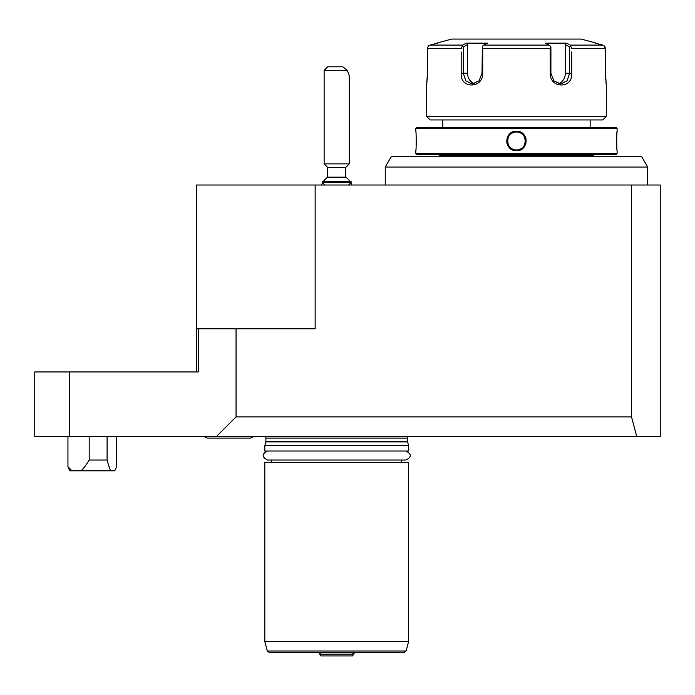 <?xml version="1.0" encoding="UTF-8"?>
<svg xmlns="http://www.w3.org/2000/svg" width="695" height="695" viewBox="0 0 695 695"><rect width="100%" height="100%" fill="white"/><g stroke="black" fill="none" stroke-linecap="round" stroke-linejoin="round"><path stroke-width="1.04" d="M315.148 185.018L196.52 185.018L196.52 328.805L315.148 328.805L315.148 185.018L660.25 185.018L660.25 436.651L216.293 436.651L236.057 416.878L631.494 416.878L636.785 436.651M196.52 328.805L196.494 371.947M198.257 328.805L198.257 371.947L34.75 371.947L34.75 436.651L216.293 436.651M236.057 328.805L236.057 416.878M631.494 416.878L631.494 185.018M89.186 436.651L89.186 460.02L107.091 460.02C108.724 466.032 109.984 469.629 110.861 470.802L114.797 470.802L116.586 466.693L116.586 436.651M107.091 436.651L107.091 460.02M67.945 466.693L71.95 470.802L69.735 470.802L67.945 466.693L67.945 436.651M71.95 470.802L80.75 470.802C82.766 469.568 85.581 465.971 89.186 460.02M110.861 470.802L80.75 470.802M265.351 436.651A2.155 2.155 0 0 1 265.898 438.093L265.898 441.334A2.155 2.155 0 0 1 265.82 441.89L264.821 445.643L264.821 451.029L408.608 451.029L408.608 445.643L264.821 445.643M408.087 436.651A2.155 2.155 0 0 0 407.531 438.093L407.531 441.334A2.155 2.155 0 0 0 407.609 441.89L408.608 445.643M271.649 462.531L271.649 460.02M401.78 462.531L401.78 460.02M408.608 462.531L264.821 462.531L264.821 641.563L408.608 641.563L408.608 462.531M406.08 651.007L267.349 651.007L269.087 652.344L404.342 652.344L406.08 651.007L408.608 641.563M384.483 652.344L354.693 652.344L352.617 655.932L320.821 655.932L320.169 654.82L320.543 654.143L352.895 654.143L352.895 652.344M320.169 654.82L318.744 652.344L288.946 652.344M320.543 652.344L320.543 654.143M352.895 654.143L353.26 654.82M323.41 181.421A16.176 16.176 0 0 1 327.727 177.164L345.702 177.164L345.702 167.469L349.298 163.872L349.298 75.703L347.283 70.412L324.131 70.412L324.131 163.872L349.298 163.872M345.702 167.469L327.727 167.469L324.131 163.872M347.283 70.412L342.878 66.816L327.727 66.816L324.131 70.412M322.332 182.498L351.097 182.498L351.097 181.421L322.332 181.421L322.332 182.498L324.852 185.018M385.247 167.043L391.476 156.253L641.442 156.253L647.67 167.043L385.247 167.043L385.247 185.018M591.949 154.455L591.949 155.228L440.969 155.228L438.449 156.253M440.969 154.455L440.969 155.228M416.878 154.455L616.031 154.455L617.108 153.378L617.108 150.685C616.595 151.258 616.595 130.695 617.108 131.268L617.108 128.575L415.801 128.575L415.801 131.268C416.322 130.695 416.322 151.258 415.801 150.685L415.801 153.378L416.878 154.455M415.801 153.378L617.108 153.378M516.993 132.007A8.983 8.983 0 0 0 516.455 131.989C528.044 131.381 528.009 150.589 516.455 149.964C504.865 150.572 504.9 131.372 516.455 131.989L516.455 131.268C529.103 130.721 529.051 151.267 516.455 150.685C503.814 151.232 503.866 130.686 516.455 131.268L513.805 131.633M617.108 131.268L617.056 131.868M617.021 132.232L616.891 133.892M616.7 137.506L616.647 139.478M616.7 144.595L616.795 146.515M415.827 150.424L415.879 149.833M416.218 144.464L416.27 142.24M416.209 137.306L416.114 135.221M511.833 132.424L509.478 134.178M508.514 135.316L507.993 136.116M507.463 137.167L507.011 138.487M506.733 139.947L506.681 140.972M506.733 142.015L507.003 143.457M507.48 144.829L507.993 145.837M508.523 146.654L509.496 147.792M511.824 149.529L513.796 150.32M518.062 149.816A8.983 8.983 0 0 1 516.455 149.964L516.455 150.685L519.122 150.32M521.085 149.529L523.413 147.792M524.395 146.645L524.907 145.854M525.446 144.786L525.907 143.465M526.176 142.006L526.237 140.972M526.176 139.938L525.907 138.487M525.446 137.167L524.925 136.124M524.386 135.308L523.439 134.187M521.076 132.424L519.104 131.633M415.801 128.575L416.878 127.498L616.031 127.498L617.108 128.575M442.767 119.948L442.767 127.498M590.151 119.948L590.151 127.498M606.327 116.352L426.582 116.352L430.179 119.948L602.73 119.948L606.327 116.352L606.327 85.433L605.467 73.218L605.467 48.563L605.467 73.409M427.451 73.427L427.451 48.563L427.451 73.218L426.617 85.198M426.582 116.352L426.582 85.433M571.716 51.951L571.716 73.218C573.028 88.951 549.788 88.856 550.205 73.218L550.205 48.563L482.712 48.563L482.712 73.218C483.129 88.873 459.873 88.925 461.193 73.218L461.193 51.951M462.262 46.287L461.193 48.563L427.451 48.563L428.163 46.287L430.118 45.097L437.372 43.168L430.118 45.097L462.661 45.097L462.262 46.287L463.322 46.913L467.57 44.654L467.57 73.218A10.781 9.339 90 0 0 474.589 83.661M426.634 85.077L426.704 84.547M426.765 84.086L426.86 83.287M426.999 82.071L427.104 80.968M427.199 79.725L427.243 79.143M427.338 77.605L427.408 75.955M605.51 75.911L605.58 77.597M605.658 79.013L605.71 79.743M605.814 81.028L605.918 82.053M606.049 83.296L606.11 83.739M606.205 84.512L606.327 85.433M461.193 55.244L461.193 73.218L463.322 73.218L463.322 46.913M482.712 48.563L482.356 46.287L483.92 45.097L548.998 45.097L545.366 43.168L566.634 43.168L565.339 44.654L569.587 46.913L569.587 73.218L571.716 73.218L571.716 55.244M605.467 48.563L571.716 48.563L570.256 45.097L602.791 45.097L595.545 43.168L602.791 45.097L604.754 46.287L605.467 48.563L604.007 45.644M569.587 46.913L570.647 46.287M565.339 44.654L565.339 73.218L569.587 73.218L567.077 80.829L560.674 83.999L553.837 80.82L550.909 73.218L550.909 46.913L550.562 46.287L550.205 48.563M548.998 45.097L550.562 46.287M482.712 73.218L482.009 73.218L482.356 46.287M482.009 73.218L479.072 80.82L472.244 83.999L465.832 80.829L463.322 73.218L467.57 73.218M483.92 45.097L487.551 43.168L466.276 43.168L462.661 45.097L466.276 43.168L467.57 44.654M566.634 43.168L569.075 44.463M437.372 42.916L451.75 39.068L581.168 39.068L595.545 42.916M428.989 45.592L428.554 45.913M428.163 46.287L427.451 48.563M565.339 73.218A10.781 9.339 -90 0 1 558.32 83.661M517.532 132.059A8.983 8.983 0 0 1 518.07 132.137M518.609 132.25A8.983 8.983 0 0 1 519.139 132.398M520.181 132.797A8.983 8.983 0 0 1 521.163 133.318M523.622 135.551A8.983 8.983 0 0 1 523.943 136.003M524.239 136.481A8.983 8.983 0 0 1 524.499 136.967M524.734 137.471A8.983 8.983 0 0 1 524.933 137.992M525.099 138.522A8.983 8.983 0 0 1 525.238 139.061M525.342 139.599A8.983 8.983 0 0 1 525.403 140.155M525.403 141.815A8.983 8.983 0 0 1 525.333 142.362M525.238 142.909A8.983 8.983 0 0 1 525.099 143.448M524.933 143.978A8.983 8.983 0 0 1 524.725 144.49M524.499 144.994A8.983 8.983 0 0 1 524.23 145.49M523.934 145.959A8.983 8.983 0 0 1 523.613 146.41M521.154 148.643A8.983 8.983 0 0 1 520.668 148.912M520.659 148.921A8.983 8.983 0 0 1 520.173 149.164M519.13 149.555A8.983 8.983 0 0 1 518.6 149.703M516.455 131.989A8.983 8.983 0 0 0 514.847 132.137M514.317 132.25A8.983 8.983 0 0 0 513.787 132.398M512.745 132.797A8.983 8.983 0 0 0 511.763 133.318M509.296 135.542A8.983 8.983 0 0 0 508.975 135.994M508.679 136.472A8.983 8.983 0 0 0 508.419 136.958M508.184 137.462A8.983 8.983 0 0 0 507.984 137.984M507.819 138.505A8.983 8.983 0 0 0 507.68 139.043M507.576 139.591A8.983 8.983 0 0 0 507.506 140.138M507.506 141.806A8.983 8.983 0 0 0 507.576 142.353M507.68 142.901A8.983 8.983 0 0 0 507.81 143.439M507.984 143.961A8.983 8.983 0 0 0 508.184 144.482M508.41 144.986A8.983 8.983 0 0 0 508.679 145.481M508.975 145.95A8.983 8.983 0 0 0 509.296 146.402M511.755 148.634A8.983 8.983 0 0 0 512.736 149.156M513.77 149.555A8.983 8.983 0 0 0 514.309 149.703M514.839 149.816A8.983 8.983 0 0 0 515.386 149.903M515.925 149.946A8.983 8.983 0 0 0 516.455 149.964M69.318 371.947L69.318 436.651M407.531 438.093L265.898 438.093M407.531 441.334L265.898 441.334M407.609 441.89L265.82 441.89M550.205 73.218L550.909 73.218M267.514 451.029C261.676 453.957 261.676 456.954 267.514 460.02L405.915 460.02C411.753 457.119 411.753 454.122 405.915 451.029M267.349 651.007L264.821 641.563M204.426 436.651L207.301 438.093L250.443 438.093L253.319 436.651M351.896 185.018A16.176 16.176 0 0 0 350.845 182.742M350.028 181.421A16.176 16.176 0 0 0 345.702 177.164M322.584 182.742A16.176 16.176 0 0 0 321.542 185.018M327.727 177.164L327.727 167.469M348.577 185.018L351.097 182.498M647.67 167.043L647.67 185.018M591.949 155.228L594.468 156.253"/></g></svg>
